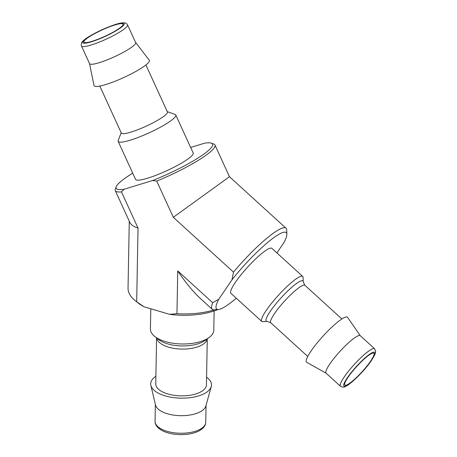 <?xml version="1.0" encoding="UTF-8"?>
<svg xmlns="http://www.w3.org/2000/svg" width="457" height="457" viewBox="0 0 457 457"><rect width="100%" height="100%" fill="white"/><g stroke="black" fill="none" stroke-linecap="round" stroke-linejoin="round"><path stroke-width="0.69" d="M129.268 221.177L128.04 288.059A54.811 24.855 1.1 0 0 135.432 300.843L138.094 302.962A51.675 23.433 1.1 0 0 143.944 306.744L169.581 314.325L176.956 313.691A54.811 24.855 1.1 0 0 214.767 309.732M169.581 314.325A51.675 23.433 1.1 0 0 217.978 309.532M302.723 276.445L271.886 248.351A30.413 5.301 132.3 0 0 264.757 251.184A30.413 5.301 132.3 0 0 240.816 275.045A30.413 5.301 132.3 0 0 230.916 293.325L261.758 321.42A30.413 5.301 132.3 0 0 262.775 321.694L267.174 321.42A27.203 4.741 132.3 0 1 273.726 306.59A27.203 4.741 132.3 0 1 296.524 283.489A27.203 4.741 132.3 0 1 303.231 281.838L303.094 277.433A30.413 5.301 132.3 0 0 302.723 276.445A30.413 5.301 132.3 0 0 295.599 279.278A30.413 5.301 132.3 0 0 271.658 303.14A30.413 5.301 132.3 0 0 261.758 321.42M176.956 313.691L177.739 270.91L212.688 302.745L218.754 299.261L232.002 279.77L233.498 272.126L173.3 217.286L229.477 176.722L286.031 228.237A54.811 9.551 132.3 0 0 233.498 272.126M218.754 299.261A51.675 9.009 132.3 0 0 218.332 309.509A51.675 9.009 132.3 0 0 236.303 298.227M232.002 279.77A51.675 9.009 132.3 0 1 268.082 242.124A51.675 9.009 132.3 0 1 286.83 234.315A51.675 9.009 132.3 0 1 284.054 242.416L276.908 252.927M212.688 302.745A54.811 9.551 132.3 0 0 212.208 309.28A54.811 9.551 132.3 0 0 214.042 309.777L218.332 309.509M190.643 147.457L204.69 143.155A53.018 8.546 155.4 0 1 211.363 143.167A53.018 8.546 155.4 0 1 152.638 180.509L124.076 189.261L121.459 191.894A54.811 8.837 155.4 0 1 115.278 190.632A54.811 8.837 155.4 0 1 115.347 189.015L116.238 186.713A53.018 8.546 155.4 0 1 132.724 173.169M124.076 189.261A53.018 8.546 155.4 0 1 116.238 186.713M167.279 111.651L175.048 114.421A31.682 5.107 155.4 0 1 175.785 115.004L193.191 153.021A31.682 5.107 155.4 0 1 166.508 170.849A31.682 5.107 155.4 0 1 135.575 179.395L118.169 141.379A31.682 5.107 155.4 0 1 118.209 140.448L121.185 132.753M121.459 191.894L138.025 228.089C133.678 226.672 130.936 224.764 129.805 222.353L115.278 190.632M177.739 270.91C185.599 282.677 193.294 292.012 200.829 298.918L212.208 309.28M135.432 300.843A54.811 24.855 1.1 0 0 136.677 301.786L138.025 228.089M286.83 234.315L286.699 230.02A54.811 9.551 132.3 0 0 286.031 228.237M136.677 301.786L143.944 306.744M211.363 143.167L213.687 143.995A54.811 8.837 155.4 0 1 214.956 145A54.811 8.837 155.4 0 1 156.728 181.092L152.638 180.509M156.728 181.092L173.3 217.286M349.885 383.097A21.548 3.753 -47.7 0 1 344.841 385.102A21.548 3.753 -47.7 0 1 356.574 366.645A21.548 3.753 -47.7 0 1 373.855 353.25A21.548 3.753 -47.7 0 1 366.845 366.194A21.548 3.753 -47.7 0 1 349.885 383.097M155.894 376.277A30.413 13.79 1.1 0 0 155.243 376.722A30.413 13.79 1.1 0 0 150.861 385.405L155.534 405.051A25.346 11.494 1.1 0 0 180.521 415.676A25.346 11.494 1.1 0 0 205.879 405.976L211.271 386.513A30.413 13.79 1.1 0 0 206.575 377.202M150.861 385.405A30.413 13.79 1.1 0 0 180.841 398.15A30.413 13.79 1.1 0 0 211.271 386.513M156.597 337.934L155.751 383.897A25.346 11.494 1.1 0 0 180.886 395.853A25.346 11.494 1.1 0 0 206.438 384.828L207.278 338.86M150.793 308.766L150.422 329.029A31.682 14.367 1.1 0 0 154.695 336.421A31.682 14.367 1.1 0 0 209.237 337.42A31.682 14.367 1.1 0 0 213.779 330.188L214.127 310.949M374.574 348.754L360.225 335.689A25.346 4.416 132.3 0 0 354.289 338.049A25.346 4.416 132.3 0 0 334.335 357.934A25.346 4.416 132.3 0 0 326.087 373.163L340.436 386.234C342.51 387.399 344.298 387.405 345.789 386.256C349.885 384.885 364.126 371.301 371.17 360.944L375.1 354.089L375.677 351.313L374.574 348.754A25.346 4.416 132.3 0 0 368.633 351.119A25.346 4.416 132.3 0 0 348.68 370.998A25.346 4.416 132.3 0 0 340.436 386.234M360.293 335.746L347.594 317.352A30.413 5.301 132.3 0 0 340.322 320.026A30.413 5.301 132.3 0 0 316.021 344.332A30.413 5.301 132.3 0 0 306.658 362.287L326.155 373.22M175.785 115.004A31.682 5.107 155.4 0 1 149.102 132.833A31.682 5.107 155.4 0 1 118.169 141.379M145.914 64.98L167.422 111.954A25.346 4.084 155.4 0 1 163.24 116.724A25.346 4.084 155.4 0 1 138.185 129.565A25.346 4.084 155.4 0 1 121.328 133.056L99.82 86.082M119.5 28.237A21.548 3.473 155.4 0 1 98.204 39.153A21.548 3.473 155.4 0 1 83.877 42.118A21.548 3.473 155.4 0 1 102.02 29.991A21.548 3.473 155.4 0 1 123.053 24.181A21.548 3.473 155.4 0 1 119.5 28.237M127.549 24.872L135.649 42.558A25.346 4.084 155.4 0 1 131.467 47.328A25.346 4.084 155.4 0 1 106.412 60.17A25.346 4.084 155.4 0 1 89.555 63.66L81.46 45.974C81.02 43.683 81.54 42.05 83.025 41.067C85.43 38.422 91.754 34.646 101.997 29.739C112.342 25.232 119.277 22.936 122.807 22.85L124.515 22.879C125.755 22.976 126.766 23.638 127.549 24.872A25.346 4.084 155.4 0 1 123.367 29.648A25.346 4.084 155.4 0 1 98.318 42.484A25.346 4.084 155.4 0 1 81.46 45.974M135.615 42.49L149.302 60.25A30.413 4.901 155.4 0 1 144.378 66.134A30.413 4.901 155.4 0 1 113.816 81.734A30.413 4.901 155.4 0 1 94.028 85.556L89.521 63.592M205.753 422.211C205.73 424.353 204.742 426.387 202.782 428.3L199.532 430.637C196.47 432.328 192.677 433.499 188.147 434.15C182.846 434.87 177.556 434.778 172.283 433.87C167.736 433.053 163.96 431.734 160.944 429.911L157.825 427.489C155.928 425.501 155.009 423.433 155.066 421.28A25.346 11.494 1.1 0 0 180.201 433.236A25.346 11.494 1.1 0 0 205.753 422.211L206.061 405.313M156.665 337.991A25.346 11.494 1.1 0 0 181.743 349.085A25.346 11.494 1.1 0 0 207.21 338.917M154.695 336.421L158.493 339.448A27.203 12.333 1.1 0 0 205.324 340.305L209.237 337.42M369.365 354.432A22.81 3.976 132.3 0 0 343.938 384.011A22.81 3.976 132.3 0 0 364.743 369.079A22.81 3.976 132.3 0 0 369.365 354.432M341.87 318.963L304.91 285.299A25.346 4.416 132.3 0 0 298.975 287.659A25.346 4.416 132.3 0 0 279.021 307.538A25.346 4.416 132.3 0 0 270.773 322.773L307.732 356.443M120.442 27.951A22.81 3.679 155.4 0 1 84.574 43.215A22.81 3.679 155.4 0 1 105.378 28.288A22.81 3.679 155.4 0 1 120.442 27.951M214.956 145L229.477 176.722M155.066 421.28L155.374 404.388M270.773 322.773L267.174 321.42M304.91 285.299L303.231 281.838"/></g></svg>
